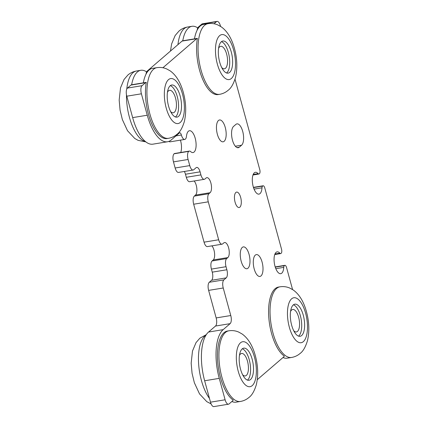 <?xml version="1.0" encoding="UTF-8"?>
<svg xmlns="http://www.w3.org/2000/svg" width="428" height="428" viewBox="0 0 428 428"><rect width="100%" height="100%" fill="white"/><g stroke="black" fill="none" stroke-linecap="round" stroke-linejoin="round"><path stroke-width="0.64" d="M219.585 94.326A35.797 14.846 -99.3 0 1 199.978 65.752A35.797 14.846 -99.3 0 1 204.589 25.343A35.797 14.846 -99.3 0 1 208.008 23.674C211.448 23.155 214.728 23.583 217.857 24.958L221.201 26.825C226.696 30.72 230.858 37.075 233.693 45.887C237.128 56.935 237.733 67.458 235.507 77.463C233.549 83.888 231.099 88.163 228.145 90.287C225.69 92.411 222.838 93.759 219.585 94.326L218.125 94.567A35.797 14.846 -99.3 0 1 201.508 76.35A35.797 14.846 -99.3 0 1 197.388 38.381A6.511 2.702 80.7 0 0 197.292 38.397A6.511 2.702 80.7 0 0 196.671 38.697L182.061 41.093A6.511 2.702 -99.3 0 1 182.681 40.788A6.511 2.702 -99.3 0 1 182.777 40.778A35.797 14.846 -99.3 0 1 188.518 27.975A35.797 14.846 80.7 0 1 191.937 26.306L187.555 27.023A35.797 14.846 -99.3 0 0 184.136 28.692A35.797 14.846 -99.3 0 0 177.957 44.624M214.032 23.765L216.424 21.705A6.511 2.702 80.7 0 1 217.044 21.4A6.511 2.702 80.7 0 1 220.42 25.824L220.581 26.413M235.02 79.185L259.764 169.632A3.253 1.348 80.7 0 1 259.438 173.693L259.229 173.875A3.253 1.348 80.7 0 1 258.919 174.025A3.253 1.348 80.7 0 1 258.111 173.634A11.064 4.59 -99.3 0 0 255.372 172.291A11.064 4.59 -99.3 0 0 252.632 183.954A11.064 4.59 -99.3 0 0 258.951 194.13A11.064 4.59 -99.3 0 0 261.995 187.817L254.055 189.117M292.57 289.553L286.551 267.548A3.253 1.348 80.7 0 0 284.861 265.333A3.253 1.348 80.7 0 0 284.55 265.488L284.342 265.665A3.253 1.348 80.7 0 0 283.759 267.372A11.064 4.59 -99.3 0 1 280.715 273.685A11.064 4.59 -99.3 0 1 274.396 263.509A11.064 4.59 -99.3 0 1 277.135 251.846A11.064 4.59 -99.3 0 1 279.875 253.189A3.253 1.348 80.7 0 0 280.682 253.579A3.253 1.348 80.7 0 0 280.993 253.43L281.201 253.248A3.253 1.348 80.7 0 0 281.528 249.187L264.788 187.994A3.253 1.348 80.7 0 0 263.097 185.779A3.253 1.348 80.7 0 0 262.787 185.934L262.578 186.116A3.253 1.348 80.7 0 0 261.995 187.817M257.292 379.657L283.727 356.915A6.511 2.702 80.7 0 0 284.31 356.107A35.797 14.846 -99.3 0 1 269.33 322.493A35.797 14.846 -99.3 0 1 275.118 288.723A35.797 14.846 -99.3 0 1 278.537 287.054L279.998 286.814A35.797 14.846 -99.3 0 0 276.579 288.483A35.797 14.846 -99.3 0 0 271.962 328.891A35.797 14.846 -99.3 0 0 291.575 357.466L287.193 358.188A35.797 14.846 -99.3 0 1 283.02 357.519M228.488 404.203L213.877 406.6A6.511 2.702 -99.3 0 1 210.501 402.176L225.112 399.784A6.511 2.702 80.7 0 0 228.488 404.203A6.511 2.702 80.7 0 0 229.108 403.904L232.597 400.902A6.511 2.702 80.7 0 0 233.18 400.094A35.797 14.846 -99.3 0 1 218.205 366.48A35.797 14.846 -99.3 0 1 223.988 332.711A35.797 14.846 -99.3 0 1 227.407 331.042L228.868 330.801A35.797 14.846 -99.3 0 0 225.449 332.47A35.797 14.846 -99.3 0 0 220.837 372.879A35.797 14.846 -99.3 0 0 240.445 401.453L236.063 402.17A35.797 14.846 -99.3 0 1 231.89 401.507M225.112 399.784L219.254 378.363L204.643 380.76A39.055 16.194 -99.3 0 1 208.543 332.042L215.514 326.045A6.511 2.702 80.7 0 0 216.161 317.929L230.772 315.532A6.511 2.702 -99.3 0 1 230.125 323.654L223.154 329.651A39.055 16.194 80.7 0 0 219.254 378.363M216.161 317.929L208.629 290.387A6.511 2.702 -99.3 0 1 209.276 282.271L223.892 279.875A6.511 2.702 80.7 0 0 223.239 287.996L230.772 315.532M223.892 279.875L226.214 277.874A6.511 2.702 -99.3 0 0 226.867 269.758L226.027 266.697L211.416 269.094A6.511 2.702 -99.3 0 1 212.063 260.973L213.23 259.973A7.811 3.237 -99.3 0 0 214.578 253.349A7.811 3.237 -99.3 0 0 211.881 245.859M167.525 141.764L152.914 144.161A39.055 16.194 -99.3 0 1 132.653 117.614L147.264 115.223A39.055 16.194 80.7 0 0 167.525 141.764A39.055 16.194 80.7 0 0 171.254 139.945L179.391 132.948A3.253 1.348 -99.3 0 1 179.701 132.792A3.253 1.348 -99.3 0 1 181.386 135.007A6.511 2.702 80.7 0 0 184.762 139.426A6.511 2.702 80.7 0 0 185.367 139.137A6.511 2.702 80.7 0 0 186.48 136.222A11.064 4.59 -99.3 0 1 189.454 130.727A11.064 4.59 -99.3 0 1 195.773 140.903A11.064 4.59 -99.3 0 1 193.033 152.566A11.064 4.59 -99.3 0 1 190.695 151.635A6.511 2.702 80.7 0 0 189.32 151.089A6.511 2.702 80.7 0 0 188.716 151.378A6.511 2.702 80.7 0 0 188.085 159.484L189.759 165.604A6.511 2.702 80.7 0 0 193.135 170.028A6.511 2.702 80.7 0 0 193.756 169.723L196.078 167.722A6.511 2.702 -99.3 0 1 196.703 167.418A6.511 2.702 -99.3 0 1 200.079 171.842L200.914 174.902A6.511 2.702 80.7 0 0 204.29 179.327A6.511 2.702 80.7 0 0 204.916 179.022L206.077 178.027A7.811 3.237 -99.3 0 1 206.82 177.657A7.811 3.237 -99.3 0 1 211.1 183.896A7.811 3.237 -99.3 0 1 210.095 192.712L208.934 193.713A6.511 2.702 80.7 0 0 208.281 201.829L218.66 239.771A6.511 2.702 80.7 0 0 222.036 244.195A6.511 2.702 80.7 0 0 222.662 243.89L223.823 242.89A7.811 3.237 -99.3 0 1 224.566 242.526A7.811 3.237 -99.3 0 1 228.846 248.764A7.811 3.237 -99.3 0 1 227.84 257.576L226.68 258.576A6.511 2.702 80.7 0 0 226.027 266.697M147.264 115.223L141.406 93.802A6.511 2.702 80.7 0 1 142.059 85.686L145.541 82.684L130.931 85.081A6.511 2.702 -99.3 0 1 131.551 84.776A6.511 2.702 -99.3 0 1 131.653 84.765A35.797 14.846 -99.3 0 1 137.388 71.963A35.797 14.846 80.7 0 1 140.807 70.294L136.425 71.011A35.797 14.846 -99.3 0 0 133.006 72.68A35.797 14.846 -99.3 0 0 126.779 89.061M168.461 138.314A35.797 14.846 -99.3 0 1 148.848 109.739A35.797 14.846 -99.3 0 1 153.465 69.331A35.797 14.846 -99.3 0 1 156.883 67.661C160.318 67.142 163.603 67.57 166.727 68.945L170.071 70.807C175.566 74.707 179.728 81.063 182.563 89.875C186.003 100.917 186.608 111.446 184.377 121.45C182.424 127.876 179.974 132.15 177.021 134.274C174.565 136.398 171.714 137.741 168.461 138.314L167 138.554A35.797 14.846 -99.3 0 1 150.383 120.338A35.797 14.846 -99.3 0 1 146.264 82.369A6.511 2.702 80.7 0 0 146.162 82.385A6.511 2.702 80.7 0 0 145.541 82.684M162.902 67.752L196.671 38.697M247.978 268.222A11.064 4.59 -99.3 0 1 246.919 268.741A11.064 4.59 -99.3 0 1 240.857 259.908A11.064 4.59 -99.3 0 1 242.285 247.416A11.064 4.59 -99.3 0 1 243.339 246.903A11.064 4.59 -99.3 0 1 249.401 255.735A11.064 4.59 -99.3 0 1 247.978 268.222M224.165 141.294A11.064 4.59 -99.3 0 1 223.106 141.812A11.064 4.59 -99.3 0 1 217.044 132.98A11.064 4.59 -99.3 0 1 218.473 120.487A11.064 4.59 -99.3 0 1 219.527 119.974A11.064 4.59 -99.3 0 1 225.588 128.807A11.064 4.59 -99.3 0 1 224.165 141.294M260.994 275.926A11.064 4.59 -99.3 0 1 259.935 276.44A11.064 4.59 -99.3 0 1 253.874 267.607A11.064 4.59 -99.3 0 1 255.302 255.12A11.064 4.59 -99.3 0 1 256.356 254.601A11.064 4.59 -99.3 0 1 262.418 263.434A11.064 4.59 -99.3 0 1 260.994 275.926M235.865 192.461A7.811 3.237 -99.3 0 1 236.609 192.097A7.811 3.237 -99.3 0 1 240.889 198.335A7.811 3.237 -99.3 0 1 239.883 207.152A7.811 3.237 -99.3 0 1 239.134 207.516A7.811 3.237 -99.3 0 1 234.86 201.278A7.811 3.237 -99.3 0 1 235.865 192.461M241.595 145.199A11.064 4.59 -99.3 0 0 243.024 132.707A11.064 4.59 -99.3 0 0 236.957 123.874A11.064 4.59 -99.3 0 0 235.903 124.393L233.581 126.388A11.064 4.59 80.7 0 0 232.153 138.881A11.064 4.59 80.7 0 0 238.214 147.714A11.064 4.59 80.7 0 0 239.273 147.195L241.595 145.199L235.341 146.221M194.467 38.857A35.797 14.846 -99.3 0 1 200.208 26.06A35.797 14.846 80.7 0 1 203.626 24.391L208.008 23.674M146.066 74.081A6.511 2.702 80.7 0 1 146.611 71.893A6.511 2.702 -99.3 0 1 147.2 71.085L182.061 41.093M156.883 67.661L152.496 68.378A35.797 14.846 80.7 0 0 149.078 70.048A35.797 14.846 -99.3 0 0 143.343 82.845M178.546 116.368A16.269 6.746 -99.3 0 1 176.994 117.128A16.269 6.746 -99.3 0 1 168.076 104.138A16.269 6.746 -99.3 0 1 170.173 85.771A16.269 6.746 80.7 0 1 171.73 85.012A16.269 6.746 80.7 0 1 180.643 98.001A16.269 6.746 80.7 0 1 178.546 116.368M170.333 85.643A16.269 6.746 -99.3 0 1 178.064 100.243A16.269 6.746 -99.3 0 1 175.624 116.849A16.269 6.746 -99.3 0 1 175.464 116.978M167.45 92.32A11.39 4.724 -99.3 0 1 168.509 90.838A11.39 4.724 80.7 0 1 169.595 90.308A11.39 4.724 80.7 0 1 175.838 99.403A11.39 4.724 80.7 0 1 174.367 112.259A11.39 4.724 -99.3 0 1 173.281 112.789A11.39 4.724 -99.3 0 1 170.606 111.569M146.611 71.893A35.797 14.846 80.7 0 0 140.807 70.294M132.653 117.614L126.795 96.198A6.511 2.702 -99.3 0 1 127.442 88.077L130.931 85.081M184.762 139.426L170.151 141.823A6.511 2.702 -99.3 0 1 168.905 141.384M180.718 152.496A11.064 4.59 80.7 0 0 180.439 140.138M188.085 159.484L173.474 161.88A6.511 2.702 -99.3 0 1 174.105 153.775A6.511 2.702 -99.3 0 1 174.71 153.481L189.32 151.089M173.474 161.88L175.148 167.995A6.511 2.702 -99.3 0 0 178.524 172.42L193.135 170.028M204.29 179.327L189.679 181.723A6.511 2.702 -99.3 0 1 186.303 177.299L185.468 174.239A6.511 2.702 80.7 0 0 184.334 171.468M194.135 180.991A7.811 3.237 -99.3 0 1 196.832 188.481A7.811 3.237 -99.3 0 1 195.484 195.104L194.317 196.104A6.511 2.702 -99.3 0 0 193.67 204.226L204.049 242.168L218.66 239.771M222.036 244.195L207.425 246.587A6.511 2.702 -99.3 0 1 204.049 242.168M211.416 269.094L212.251 272.149L226.867 269.758M209.276 282.271L211.603 280.27A6.511 2.702 80.7 0 0 212.251 272.149M210.501 402.176L204.643 380.76M191.937 26.306A35.797 14.846 80.7 0 1 197.741 27.906A6.511 2.702 -99.3 0 1 198.325 27.098L201.813 24.096A6.511 2.702 -99.3 0 1 202.433 23.797L217.044 21.4M197.741 27.906A6.511 2.702 80.7 0 0 197.19 30.094M293.72 330.721A11.39 4.724 -99.3 0 0 296.395 331.946A11.39 4.724 -99.3 0 0 297.481 331.411A11.39 4.724 80.7 0 0 298.953 318.555A11.39 4.724 80.7 0 0 292.709 309.465A11.39 4.724 80.7 0 0 291.623 309.995A11.39 4.724 -99.3 0 0 290.569 311.477M293.447 304.8A16.269 6.746 -99.3 0 1 301.178 319.4A16.269 6.746 -99.3 0 1 298.739 336.001A16.269 6.746 -99.3 0 1 298.584 336.13M301.66 335.525A16.269 6.746 -99.3 0 1 300.108 336.285A16.269 6.746 -99.3 0 1 291.19 323.295A16.269 6.746 -99.3 0 1 293.292 304.923A16.269 6.746 80.7 0 1 294.844 304.169A16.269 6.746 80.7 0 1 303.757 317.159A16.269 6.746 80.7 0 1 301.66 335.525M242.596 374.709A11.39 4.724 -99.3 0 0 245.265 375.928A11.39 4.724 -99.3 0 0 246.357 375.399A11.39 4.724 80.7 0 0 247.823 362.543A11.39 4.724 80.7 0 0 241.585 353.448A11.39 4.724 80.7 0 0 240.493 353.983A11.39 4.724 -99.3 0 0 239.439 355.459M242.318 348.783A16.269 6.746 -99.3 0 1 250.048 363.383A16.269 6.746 -99.3 0 1 247.609 379.989A16.269 6.746 -99.3 0 1 247.454 380.118M250.535 379.513A16.269 6.746 -99.3 0 1 248.978 380.267A16.269 6.746 -99.3 0 1 240.065 367.278A16.269 6.746 -99.3 0 1 242.162 348.911A16.269 6.746 80.7 0 1 243.714 348.151A16.269 6.746 80.7 0 1 252.632 361.141A16.269 6.746 80.7 0 1 250.535 379.513M174.105 153.775L188.716 151.378M229.676 72.38A16.269 6.746 -99.3 0 1 228.119 73.14A16.269 6.746 -99.3 0 1 219.206 60.15A16.269 6.746 -99.3 0 1 221.303 41.783A16.269 6.746 80.7 0 1 222.854 41.024A16.269 6.746 80.7 0 1 231.773 54.014A16.269 6.746 80.7 0 1 229.676 72.38M221.458 41.655A16.269 6.746 -99.3 0 1 229.189 56.255A16.269 6.746 -99.3 0 1 226.749 72.862A16.269 6.746 -99.3 0 1 226.594 72.99M218.58 48.332A11.39 4.724 -99.3 0 1 219.634 46.855A11.39 4.724 80.7 0 1 220.725 46.32A11.39 4.724 80.7 0 1 226.963 55.415A11.39 4.724 80.7 0 1 225.497 68.271A11.39 4.724 -99.3 0 1 224.406 68.801A11.39 4.724 -99.3 0 1 221.736 67.581M147.2 71.085L148.184 70.925M168.498 79.651A22.78 9.448 -99.3 0 1 182.494 94.074A22.78 9.448 -99.3 0 1 180.22 122.488A22.78 9.448 -99.3 0 1 166.225 108.07A22.78 9.448 -99.3 0 1 168.498 79.651M145.461 141.566A35.797 14.846 -99.3 0 1 126.469 94.706M198.325 27.098L199.314 26.937M201.813 24.096L216.424 21.705M253.205 174.437L258.111 173.634M262.578 186.116L253.504 187.598M253.462 187.459L262.787 185.934M274.969 253.991L279.875 253.189M283.759 267.372L275.819 268.672M284.342 265.665L275.268 267.152M275.225 267.013L284.55 265.488M303.334 341.646A22.78 9.448 -99.3 0 1 289.339 327.222A22.78 9.448 -99.3 0 1 291.618 298.808A22.78 9.448 -99.3 0 1 305.608 313.226A22.78 9.448 -99.3 0 1 303.334 341.646M209.479 398.441A35.797 14.846 -99.3 0 1 198.651 364.239A35.797 14.846 -99.3 0 1 204.996 335.825A35.797 14.846 -99.3 0 1 206.034 335.06M252.204 385.628A22.78 9.448 -99.3 0 1 238.214 371.21A22.78 9.448 -99.3 0 1 240.488 342.791A22.78 9.448 -99.3 0 1 254.483 357.214A22.78 9.448 -99.3 0 1 252.204 385.628M223.154 329.651L208.543 332.042M215.514 326.045L230.125 323.654M208.629 290.387L223.239 287.996M211.603 280.27L226.214 277.874M226.68 258.576L212.063 260.973M227.84 257.576L213.23 259.973M208.281 201.829L193.67 204.226M208.934 193.713L194.317 196.104M210.095 192.712L195.484 195.104M186.303 177.299L200.914 174.902M185.468 174.239L200.079 171.842M189.759 165.604L175.148 167.995M175.962 135.895L181.386 135.007M126.795 96.198L141.406 93.802M127.442 88.077L142.059 85.686M219.628 35.663A22.78 9.448 -99.3 0 1 233.624 50.087A22.78 9.448 -99.3 0 1 231.35 78.501A22.78 9.448 -99.3 0 1 217.354 64.082A22.78 9.448 -99.3 0 1 219.628 35.663M239.273 147.195L237.048 147.558M197.292 38.397L182.681 40.788M146.162 82.385L131.551 84.776M145.852 141.877L138.126 140.368L134.793 138.501L127.517 130.738L122.365 119.583L120.081 110.199L119.177 100.066L120.503 87.901L124.034 79.496L127.865 75.05C130.321 72.926 133.172 71.583 136.425 71.011M252.985 174.999L258.919 174.025M253.43 187.362L263.097 185.779M274.749 254.553L280.682 253.579M275.193 266.917L284.861 265.333M279.998 286.814C283.432 286.295 286.717 286.723 289.842 288.098L293.191 289.965C298.68 293.859 302.842 300.215 305.678 309.032C309.118 320.074 309.722 330.598 307.491 340.602C305.539 347.028 303.088 351.302 300.135 353.426C297.679 355.55 294.828 356.899 291.575 357.466M211.106 403.909L206.778 401.646L199.507 393.878L194.355 382.728L192.07 373.339L191.161 363.212L192.488 351.04L196.019 342.635L199.855 338.195L206.301 334.637M228.868 330.801C232.308 330.282 235.587 330.71 238.717 332.085L242.061 333.952C247.555 337.847 251.718 344.203 254.553 353.014C257.988 364.062 258.592 374.586 256.367 384.59C254.409 391.015 251.958 395.29 249.005 397.414C246.549 399.538 243.698 400.886 240.445 401.453M170.478 51.055L171.628 43.913L175.159 35.508L178.995 31.067C181.451 28.944 184.302 27.595 187.555 27.023"/></g></svg>
